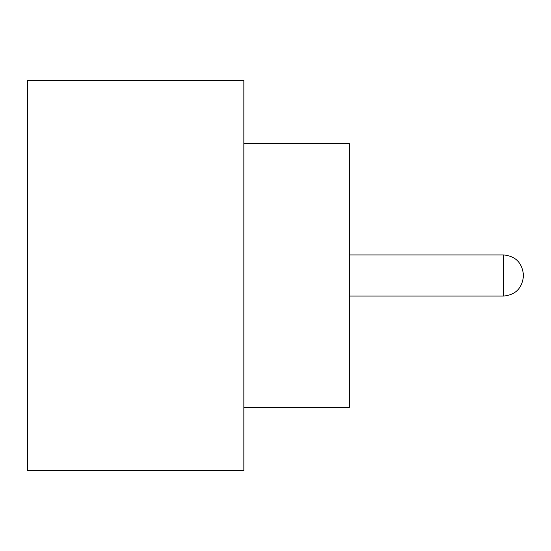 <?xml version="1.0" encoding="UTF-8"?>
<svg xmlns="http://www.w3.org/2000/svg" width="551" height="551" viewBox="0 0 551 551"><rect width="100%" height="100%" fill="white"/><g stroke="black" fill="none" stroke-linecap="round" stroke-linejoin="round"><path stroke-width="0.83" d="M523.45 275.5L523.45 276.03L523.45 275.5M243.845 143.611L349.355 143.611L349.355 407.389L243.845 407.389M243.845 275.5L243.845 470.692L27.55 470.692L27.55 80.308L243.845 80.308L243.845 275.5M349.355 296.073L503.4 296.073L503.4 254.927C515.467 256.001 522.148 262.682 523.45 274.97M503.4 296.073C515.467 294.999 522.148 288.318 523.45 276.03M503.4 254.927L349.355 254.927"/></g></svg>
